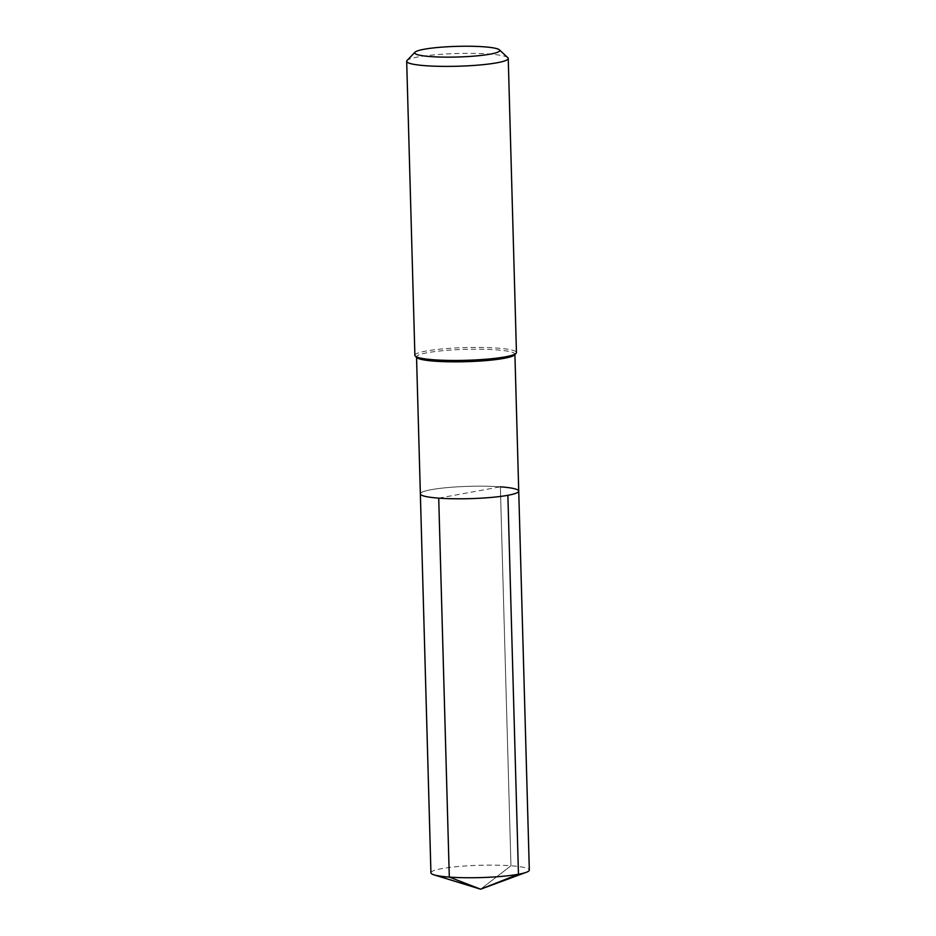 <?xml version="1.0" encoding="UTF-8"?>
<svg xmlns="http://www.w3.org/2000/svg" width="936" height="936" viewBox="0 0 936 936"><rect width="100%" height="100%" fill="white"/><g stroke="black" fill="none" stroke-linecap="round" stroke-linejoin="round"><path stroke-width="0.7" stroke-dasharray="4.68 3.51" d="M438.715 498.139L500.362 486.825A49.21 6.166 -1.6 0 0 448.215 487.516A49.21 6.166 -1.6 0 0 420.358 493.857A49.21 6.166 -1.6 0 1 448.215 487.516A49.21 6.166 -1.6 0 1 500.362 486.825A49.21 6.166 178.4 0 1 518.731 491.107M514.531 354.943A49.21 6.166 178.4 0 0 514.905 354.147A49.21 6.166 178.4 0 0 496.536 349.865A49.21 6.166 -1.6 0 0 444.389 350.555A49.21 6.166 -1.6 0 0 416.532 356.897A49.21 6.166 -1.6 0 0 416.941 357.669M414.894 355.364A50.801 6.365 -1.6 0 1 443.652 348.812A50.801 6.365 -1.6 0 1 497.496 348.11A50.801 6.365 178.4 0 1 516.45 352.533M507.803 57.669A50.801 6.365 178.4 0 0 489.271 54.042A50.801 6.365 -1.6 0 0 438.376 54.499A50.801 6.365 -1.6 0 0 407.066 60.477M430.934 872.808A49.21 6.166 -1.6 0 1 458.792 866.467A49.21 6.166 -1.6 0 1 510.951 865.777L480.624 889.2L510.951 865.777L500.362 486.825L510.951 865.777A49.21 6.166 178.4 0 1 529.32 870.059"/><path stroke-width="1.4" d="M416.543 357.283L420.358 493.857A49.21 6.166 -1.6 0 0 438.715 498.139A49.21 6.166 178.4 0 0 490.873 497.461A49.21 6.166 178.4 0 0 518.731 491.107A49.21 6.166 178.4 0 1 490.873 497.461A49.21 6.166 178.4 0 1 438.715 498.139A49.21 6.166 -1.6 0 1 420.358 493.857L430.934 872.808A49.21 6.166 -1.6 0 0 434.058 874.867A49.21 6.166 -1.6 0 0 449.303 877.09L438.715 498.139M415.327 356.16L416.941 357.669A49.21 6.166 -1.6 0 0 434.889 361.179A49.21 6.166 178.4 0 0 484.204 360.734A49.21 6.166 178.4 0 0 514.531 354.943L516.064 353.352A50.801 6.365 178.4 0 1 484.754 359.33A50.801 6.365 178.4 0 1 433.859 359.787A50.801 6.365 -1.6 0 1 415.327 356.16A50.801 6.365 -1.6 0 1 414.894 355.364L406.68 61.296A50.801 6.365 -1.6 0 0 425.646 65.719A50.801 6.365 178.4 0 0 479.478 65.005A50.801 6.365 178.4 0 0 508.236 58.453L516.45 352.533A50.801 6.365 178.4 0 1 516.064 353.352M415.022 52.194A42.541 5.335 -1.6 0 0 430.583 56.581A42.541 5.335 178.4 0 0 478.062 55.762A42.541 5.335 178.4 0 0 499.391 49.842A42.541 5.335 178.4 0 0 483.877 46.8A42.541 5.335 -1.6 0 0 441.254 47.186A42.541 5.335 -1.6 0 0 415.022 52.194L407.066 60.477A50.801 6.365 -1.6 0 0 406.68 61.296M499.391 49.842L507.803 57.669A50.801 6.365 178.4 0 1 508.236 58.453M500.362 486.825A49.21 6.166 178.4 0 1 518.731 491.107L529.32 870.059A49.21 6.166 178.4 0 1 526.324 872.293A49.21 6.166 178.4 0 1 449.303 877.09L480.624 889.2L518.462 874.247L507.874 495.296M514.917 354.545L518.731 491.107M434.058 874.867L480.624 889.2L526.324 872.293"/></g></svg>
